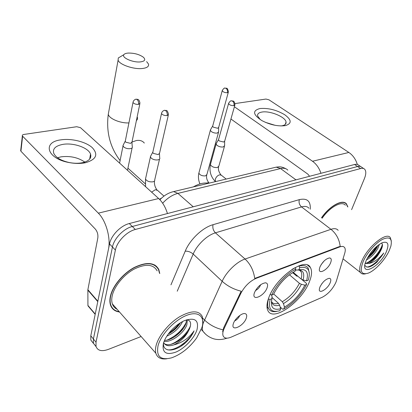 <?xml version="1.0" encoding="UTF-8"?>
<svg xmlns="http://www.w3.org/2000/svg" width="412" height="412" viewBox="0 0 412 412"><rect width="100%" height="100%" fill="white"/><g stroke="black" fill="none" stroke-linecap="round" stroke-linejoin="round"><path stroke-width="0.62" d="M309.505 281.458C311.92 275.298 312.203 270.627 310.344 267.434C305.22 256.398 275.386 277.806 268.634 298.133C266.708 303.52 266.456 307.671 267.882 310.581C273.063 322.457 302.202 301.455 309.505 281.458M254.42 292.716C257.232 286.876 260.92 283.574 265.472 282.797C267.548 283.09 268.104 284.733 267.131 287.715C264.519 295.759 252.067 301.615 254.137 293.689L254.42 292.716M255.409 290.589C257.752 289.409 259.462 287.555 260.538 285.032L260.636 284.728M319.954 266.93C322.596 261.744 325.774 258.751 329.487 257.948C331.366 258.144 331.748 259.74 330.625 262.732C328.045 269.551 318.424 275.02 319.377 269.031L319.954 266.93M233.388 323.533C234.85 318.816 241.633 312.955 244.862 313.584C246.68 313.944 247.164 315.443 246.314 318.085C243.832 325.98 230.926 332.113 233.197 324.177L233.388 323.533M319.913 287.04C322.581 281.942 325.712 279.027 329.301 278.306C330.949 278.538 331.248 280 330.203 282.704C327.725 289.126 318.476 294.611 319.352 289.054L319.913 287.04M336.48 280.721L335.811 282.56C332.494 289.348 327.952 294.261 322.184 297.299L231.25 337.093C227.074 338.824 224.37 338.427 223.139 335.919C222.413 334.003 222.81 331.408 224.324 328.132L240.783 293.483C244.64 286.237 249.801 281.175 256.264 278.296L339.684 246.942C341.996 246.113 343.629 246.309 344.587 247.535C345.436 248.76 345.488 250.645 344.746 253.184L336.48 280.721M159.444 199.279L161.669 198.028M321.705 283.899L323.538 281.705M234.66 320.927C237.013 319.722 238.728 317.904 239.794 315.458M321.195 264.55L324.229 260.848M347.872 206.978L346.446 203.842C342.547 198.888 329.651 205.892 321.525 217.757M159.774 273.522L158.795 269.469C154.701 262.264 146.471 261.625 134.091 267.563C122.791 273.666 112.497 286.206 110.344 296.465C109.654 299.74 109.705 302.604 110.498 305.055C111.925 309.093 114.933 311.41 119.511 312.013M155.592 265.9L155.221 265.266M156.385 266.178L156.653 266.832M360.701 166.572L358.605 165.176C357.652 164.28 356.303 164.058 354.557 164.496L129.306 223.541C120.675 225.606 111.049 235.504 109.53 243.94L90.8 335.806L93.395 338.983L93.426 343.278L96.068 346.626L93.426 343.278L93.395 338.983L112.45 246.994L93.395 338.983L96.011 342.187L96.027 346.482C97.68 350.761 101.805 351.719 108.407 349.366L141.115 336.527M129.306 223.541L132.303 226.492C123.662 228.593 114 238.548 112.45 246.994C114 238.548 123.662 228.593 132.303 226.492L357.565 166.51L132.303 226.492L135.332 229.474C126.68 231.611 116.977 241.612 115.396 250.074L96.011 342.187M361.597 167.169C360.654 166.283 359.31 166.062 357.565 166.51C359.31 166.062 360.654 166.283 361.597 167.169L363.724 168.585M222.655 331.727L223.752 327.566L241.164 291.217C233.81 289.394 227.476 286.082 222.156 281.283C226.358 271.817 236.776 261.738 245.058 259.03C250.372 263.999 253.591 270.473 254.724 278.44L339.277 246.628L343.124 246.448M351.596 209.667L364.429 178.566C366.175 174.137 366.237 171.006 364.615 169.178C363.678 168.292 362.339 168.075 360.593 168.534L135.332 229.474M111.276 306.852L111.889 307.27M90.8 335.806L90.846 340.106L93.478 343.448M259.987 108.536C268.253 107.851 276.519 109.932 284.795 114.783C291.742 119.969 291.943 123.579 285.392 125.619L285.248 125.645C277.961 126.535 270.164 124.851 261.862 120.592C252.865 114.629 252.242 110.607 259.987 108.536M280.876 125.948L282.143 125.763C285.022 125.145 286.325 123.899 286.046 122.034C285.516 116.91 269.808 110.493 261.867 112.069C258.71 112.636 257.289 113.928 257.598 115.942L260.296 119.65M265.374 122.328L275.134 125.315M357.328 164.44C355.716 159.207 352.888 155.211 348.851 152.455L268.969 99.817L265.961 99.055L234.989 103.582M320.958 173.303C319.228 168.075 316.411 164.064 312.512 161.257L234.397 106.765M230.936 119.006L307.846 174.132L309.587 176.285M363.214 261.409C359.537 271.111 361.123 275.051 367.968 273.233C374.802 270.895 384.937 260.121 389.16 250.754L390.849 246.252C392.512 238.471 389.721 236.174 382.475 239.372C375.656 242.967 366.932 252.942 363.214 261.409M391.349 241.072L390.288 237.585C386.399 231.518 367.746 246.68 361.798 261.059C359.475 266.502 359.068 270.354 360.577 272.615C361.602 273.959 363.271 274.356 365.583 273.805M379.375 244.311L377.835 248.41C374.868 253.555 371.058 257.418 366.402 259.993M377.912 245.377L376.867 247.689C374.457 251.959 371.253 255.471 367.262 258.236M364.821 265.143C366.665 268.511 370.697 267.517 376.908 262.166L383.742 252.973C379.05 258.89 374.081 262.403 368.838 263.5C373.632 261.028 377.603 256.722 380.75 250.578C377.464 256.825 369.343 263.922 365.253 263.062M368.838 263.5L365.156 263.417M386.245 251.953C389.397 244.11 388.083 241.02 382.31 242.689C375.868 246.021 370.543 251.835 366.34 260.127L365.377 262.655C360.588 277.008 379.931 266.688 386.245 251.953M380.75 250.578C382.779 246.546 383 244.053 381.414 243.101M347.64 206.814L346.296 204.038C342.434 199.125 329.657 206.072 321.618 217.824M345.39 205.191C341.754 200.546 329.682 207.154 322.158 218.231M383.742 252.973C379.509 260.039 371.449 267.074 366.639 267.017M382.351 244.254C381.327 249.96 373.009 260.245 366.546 263.067M376.259 246.762C374.235 250.264 371.588 253.468 368.328 256.367M376.908 262.166L371.979 265.817M382.382 246.191C379.849 252.402 375.456 257.747 369.204 262.228M377.48 245.722C375.152 250.244 371.82 254.276 367.489 257.819M128.189 53.071C125.928 53.251 124.475 53.792 123.832 54.698C121.36 57.618 132.968 62.737 140.327 61.913C144.854 61.29 145.879 59.74 143.407 57.253C139.359 54.379 134.286 52.983 128.189 53.071M146.631 61.62L148.475 64.035C149.118 66.456 147.043 67.949 142.238 68.516C133.545 69.515 119.305 64.56 118.095 60.152L118.301 57.968L121.473 56.094M293.19 272.286L301.115 279.006L303.077 279.985L306.59 280.84C308.871 272.172 306.307 268.49 298.891 269.798L299.699 267.702L298.885 265.812M292.608 272.631L296.671 276.081L297.876 276.261M300.085 270.782L300.157 270.504M270.112 299.416L271.982 298.649C270.159 307.295 273.048 310.663 280.654 308.737L279.908 310.694C271.261 312.991 267.996 309.232 270.112 299.416L268.5 299.019C267.367 303.083 267.373 306.255 268.521 308.542C269.978 311.189 272.667 312.152 276.57 311.426M270.143 294.57L271.76 294.961C276.148 284.888 286.958 273.331 295.816 269.191L295.337 267.579L292.062 269.376M309.35 273.563L308.228 268.207C306.554 265.683 303.556 264.978 299.225 266.095M306.59 280.84L308.294 280.15C310.978 270.318 308.114 266.167 299.699 267.702M295.816 269.191L295.007 271.297C286.515 275.963 279.614 283.132 274.304 292.808L273.63 294.204L271.76 294.961M280.654 308.737L279.619 305.199L278.476 303.325L271.992 297.474M271.287 294.848L271.956 295.914L271.982 298.649M298.891 269.798L295.414 270.236M208.493 183.283C204.1 182.423 199.053 183.623 193.362 186.893M301.826 279.496L306.513 283.471L306.574 284.45C301.023 295.239 293.406 303.438 283.724 309.046L282.617 309.185L280.124 306.935M283.724 309.046L284.476 307.1C293.087 302.063 299.885 294.745 304.875 285.145L306.574 284.45M273.712 294.024L282.302 301.718L283.446 303.577L284.476 307.1M304.875 285.145L301.378 284.295L299.426 283.317L289.456 274.794M210.748 129.342L210.341 130.326L211.32 131.572C213.184 132.788 215.167 133.287 217.273 133.066L218.7 131.716M212.798 125.701L212.638 126.288L213.354 127.184L217.665 128.271L218.695 127.303L228.274 92.412M123.492 144.566L122.946 145.642L123.77 146.991C125.634 148.377 127.838 148.928 130.383 148.644C131.928 148.32 132.587 147.666 132.355 146.693M125.392 140.61L125.233 141.424L125.784 142.176L130.573 143.376L132.005 141.98L139.822 103.906M216.537 142.99L216.073 144.082L217.103 145.415C219.04 146.708 221.095 147.223 223.258 146.96L224.705 145.503M218.648 139.302L218.468 139.956L219.22 140.914L223.675 142.037L224.72 140.992L234.804 105.343M150.941 155.607L150.349 156.715L151.266 158.213C153.218 159.64 155.437 160.196 157.935 159.882C159.387 159.552 160.005 158.903 159.794 157.945M152.94 151.683L152.749 152.533L153.377 153.382L158.208 154.593L159.552 153.207L168.328 115.133M60.832 139.874C71.405 138.19 85.711 141.718 92.216 147.609C98.586 154.51 96.305 159.557 85.372 162.75L84.841 162.853C79.902 163.734 74.546 163.615 68.778 162.498C46.865 158.517 42.204 142.042 60.832 139.874M81.967 162.807L82.385 162.725C89.028 161.107 91.747 158.234 90.537 154.109C88.492 147.733 73.362 142.47 62.809 144.391C55.476 145.833 52.463 148.82 53.766 153.357C55.878 157.605 61.022 160.659 69.195 162.524C73.774 163.41 78.028 163.507 81.967 162.807M57.52 157.739L60.971 156.848C70.107 155.715 78.059 157.461 84.826 162.076M97.85 301.244L108.459 249.193C110.941 238.177 105.972 220.569 98.329 213.153L22.624 136.223L20.924 151.225L95.326 229.077C97.381 231.606 98.21 234.567 97.819 237.951L87.874 289.708L97.85 301.244L97.804 301.641M167.457 213.545C165.475 207.154 162.544 202.148 158.661 198.532L80.489 127.669L76.714 126.726L23.891 134.446C22.655 134.673 22.14 135.141 22.356 135.842L22.624 136.223M20.924 151.225L20.749 150.092M88.904 306.6L87.926 305.447L87.874 289.708M158.059 345.673C156.06 356.565 160.592 360.613 171.66 357.812C181.182 354.361 189.51 347.738 196.648 337.938L201.875 327.679C205.387 316.792 198.666 310.648 186.739 315.309C174.863 319.805 161.02 334.415 158.059 345.673M202.75 323.575L202.39 316.699C199.078 310.272 191.544 310.257 179.781 316.653C169.013 323.132 158.775 335.533 156.189 345.22C155.355 348.341 155.242 351.014 155.849 353.238C157.291 357.704 160.932 359.558 166.767 358.79M157.152 270.864C153.362 264.149 145.724 263.546 134.24 269.051C123.765 274.706 114.212 286.319 112.198 295.842C111.549 298.911 111.595 301.589 112.347 303.881C113.207 306.404 114.804 308.212 117.137 309.314M110.941 306.193L111.518 306.646M115.659 308.454L116.524 308.619M159.485 273.228L158.558 269.669C154.51 262.532 146.363 261.898 134.111 267.774C122.936 273.815 112.744 286.222 110.612 296.377C109.927 299.622 109.978 302.459 110.766 304.89C112.121 308.743 114.948 311.014 119.243 311.709M187.311 319.82L186.868 324.8C184.2 332.767 171.428 342.758 164.115 341.347M186.533 319.851L185.879 323.765C183.33 331.166 172.149 340.559 164.527 340.374M182.593 321.535C179.364 328.06 174.106 332.937 166.824 336.156M180.477 322.74C177.459 327.53 173.39 331.305 168.271 334.055M163.523 343.031C162.539 352.966 175.677 351.884 185.781 342.532C189.602 338.793 192.358 334.904 194.057 330.877C188.974 338.123 182.248 342.784 173.874 344.87C181.656 341.018 186.981 335.368 189.844 327.916C186.775 337.495 169.667 348.676 164.131 343.356M173.874 344.87C168.755 346.549 165.356 345.771 163.682 342.532M197.008 329.677C199.063 320.15 194.871 317.142 184.442 320.649C179.194 323.018 174.348 326.793 169.914 331.969C166.639 335.929 164.46 339.766 163.394 343.484C161.906 352.615 166.088 355.479 175.939 352.075C184.803 348.32 194.469 338.02 197.008 329.677M189.844 327.916C191.492 323.08 190.488 320.361 186.832 319.753M155.005 265.493L154.598 264.895M194.057 330.877C189.726 340.451 175.883 350.88 167.53 349.824M190.452 325.851C187.501 333.025 178.751 341.569 170.625 344.417M186.368 322.066C182.362 330.192 175.909 336.207 167.009 340.101M179.199 323.564C176.315 327.324 172.952 330.45 169.121 332.942M185.781 342.532L180.914 346.229M187.784 331.876C185.045 335.533 181.847 338.643 178.175 341.208M183.355 328.426L175.043 336.491M178.839 325.145L172.092 331.696M339.684 246.942L339.277 246.628M256.264 278.296L255.852 277.925M240.783 293.483L240.186 292.927M224.324 328.132L223.752 327.566M205.408 334.014L202.925 331.212C202.107 329.131 202.199 326.443 203.204 323.157L222.156 281.283L193.187 254.06L177.227 291.207M338.154 230.329C336.697 228.547 334.302 228.207 330.954 229.314L301.522 206.901L215.419 232.837L245.058 259.03L330.954 229.314C336.197 233.563 339.277 239.248 340.188 246.371M222.974 329.816C215.723 328.173 209.553 324.877 204.455 319.928L202.833 318.285M170.954 284.846L185.209 251.171C189.963 239.532 202.683 227.496 213.045 224.695L299.344 199.629C307.131 197.92 310.766 201.123 310.262 209.234M360.593 168.534L354.557 164.496M115.396 250.074L109.53 243.94M213.045 224.695C212.417 227.805 213.205 230.524 215.419 232.837C207.143 235.175 197.039 244.78 193.187 254.06C190.689 251.984 188.032 251.021 185.209 251.171M308.943 208.235C307.367 206.386 304.895 205.938 301.522 206.901C299.328 204.893 298.602 202.472 299.344 199.629M287.803 170.141C286.149 168.374 283.744 167.849 280.582 168.565L295.965 179.853M274.407 167.571L276.2 167.143L280.582 168.565L177.907 193.382L193.228 206.788M171.789 192.069L173.632 191.595L177.907 193.382C172.52 194.783 167.437 198.059 162.652 203.209M312.512 161.257L348.851 152.455M136.362 120.757L137.469 119.197L137.495 117.399M132.025 142.047L136.423 140.513C139.884 139.992 142.516 140.842 144.324 143.062M108.778 111.549L108.268 114.371C109.262 118.749 120.407 123.389 128.925 122.915M301.115 279.006C302.032 275.762 301.965 273.254 300.92 271.482L299.833 270.313M271.493 300.868C272.075 305.05 274.783 306.492 279.619 305.199M303.077 279.985C304.854 273.115 303.031 269.803 297.603 270.035M271.657 301.929C273.017 303.742 275.288 304.205 278.476 303.325M283.446 303.577C290.996 299.127 296.97 292.7 301.378 284.295M282.302 301.718C289.507 297.464 295.213 291.33 299.426 283.317M222.351 90.233L222.202 90.774C223.34 88.662 224.319 87.761 225.148 88.07L226.106 88.395C227.326 89.435 227.754 90.887 227.393 92.746L228.423 91.876C227.218 86.484 226.476 88.868 225.148 88.07L224.633 88.153M199.094 172.247L198.852 173.138C200.005 175.182 202.225 176.099 205.516 175.883L206.942 174.379L218.473 132.53M206.875 183.052L207.73 182.784L209.239 183.108M212.638 126.288L222.202 90.774C223.165 92.082 224.895 92.741 227.393 92.746M133.158 101.697L133.004 102.454C133.452 99.447 136.769 98.916 136.218 99.199L137.145 99.58C138.344 100.755 138.808 102.367 138.535 104.416L139.977 103.155C138.865 98.108 137.294 99.647 136.218 99.199L135.739 99.277M125.233 141.424L133.004 102.454C134.029 103.829 135.872 104.483 138.535 104.416M228.712 103.01L228.542 103.613C229.664 101.47 230.663 100.538 231.549 100.822L232.595 101.177C233.867 102.274 234.31 103.773 233.934 105.683L234.969 104.741C234.33 99.982 232.904 101.295 231.549 100.822L230.972 100.925M215.445 181.625L215.28 179.297C216.182 176.882 217.68 175.378 219.781 174.786L221.502 175.321L226.178 179.065M210.656 163.688L210.393 164.64C211.65 166.762 213.998 167.725 217.443 167.524L218.89 165.99L224.447 146.409M218.468 139.956L228.542 103.613C229.556 105.014 231.348 105.704 233.934 105.683M161.689 112.754L161.509 113.542C161.993 110.576 165.284 110.03 164.718 110.318L165.742 110.72C167.004 111.925 167.478 113.552 167.164 115.607L168.508 114.351C166.968 108.562 166.021 111.096 164.718 110.318L164.172 110.416M145.776 177.763L145.498 178.993C146.827 181.187 149.283 182.135 152.878 181.831L153.109 181.774C154.382 181.383 154.922 180.729 154.732 179.802L159.521 159.125M151.637 192.162L155.375 189.68L157.714 190.519L163.966 196.117M152.749 152.533L161.509 113.542C162.57 115 164.455 115.69 167.164 115.607M98.329 213.153L158.661 198.532M97.773 301.605L87.833 290.105M87.926 305.447L95.234 314.078M307.594 265.163L310.344 267.434M344.916 202.74L346.446 203.842M201.247 329.476L202.925 331.212C205.32 334.369 208.287 336.681 211.83 338.139C214.58 339.313 219.596 340.57 226.755 338.262M96.027 346.482L90.846 340.106M159.923 199.774C163.94 195.484 168.508 192.759 173.632 191.595L276.2 167.143L278.96 166.86C281.144 166.742 283.59 167.447 286.304 168.977M282.143 125.763L285.392 125.619M286.046 122.034L285.279 124.378M343.042 258.86L360.577 272.615M123.832 54.698L118.301 57.968M120.103 160.592C109.999 147.202 106.054 131.794 108.268 114.371L118.095 60.152M145.209 183.752L127.926 168.153M299.303 270.123L300.92 271.482C300.951 270.674 299.951 270.179 297.912 270.004M267.002 307.146L268.521 308.542M210.341 130.326L198.852 173.138C198.064 176.66 198.414 180.26 199.918 183.937M218.633 127.756L218.618 131.474M206.726 175.234C206.17 177.67 206.906 180.235 208.951 182.918M212.618 126.129L210.311 130.099M119.598 163.121L123.008 145.946M131.964 142.603L132.221 146.384M127.488 170.274L132.123 147.826M125.186 141.208L122.946 145.642M218.654 166.896C217.994 169.306 218.767 171.974 220.976 174.915M215.414 181.635C210.8 176.861 209.126 171.196 210.393 164.64L216.073 144.082M224.648 141.501L224.612 145.235M218.448 139.776L216.043 143.824M154.495 180.966C154.17 184.257 154.994 187.223 156.977 189.865M145.585 186.677L145.498 178.993L150.406 157.034M159.495 153.861L159.66 157.616M152.708 152.306L150.349 156.715M82.385 162.725L85.372 162.75M90.537 154.109L89.677 159.089M20.662 150.838L22.356 135.842M87.988 305.864L95.177 314.356M69.195 162.524L68.778 162.498M112.347 303.881L155.849 353.238M110.292 304.355L110.766 304.89"/></g></svg>
